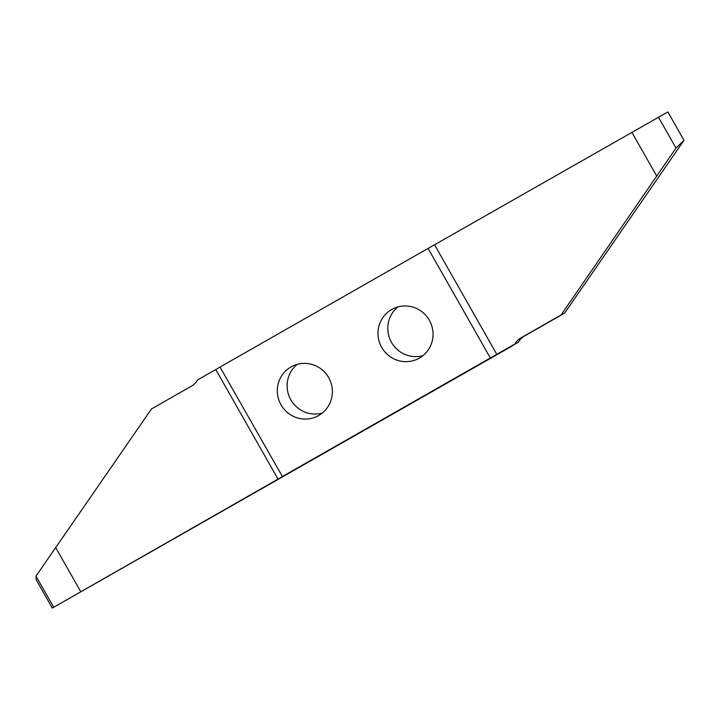 <?xml version="1.0" encoding="UTF-8"?>
<svg xmlns="http://www.w3.org/2000/svg" width="720" height="720" viewBox="0 0 720 720"><rect width="100%" height="100%" fill="white"/><g stroke="black" fill="none" stroke-linecap="round" stroke-linejoin="round"><path stroke-width="1.08" d="M328.671 377.631A27.963 27.423 62.9 0 1 317.592 416.106A27.963 27.423 62.9 0 1 281.025 404.811A27.963 27.423 62.9 0 1 292.095 366.336A27.963 27.423 62.9 0 1 328.671 377.631M322.236 413.082A27.963 27.423 62.9 0 1 290.835 399.78A27.963 27.423 62.9 0 1 297.261 364.329M429.336 320.22A27.963 27.423 62.9 0 1 418.257 358.695A27.963 27.423 62.9 0 1 381.69 347.391A27.963 27.423 62.9 0 1 392.769 308.925A27.963 27.423 62.9 0 1 429.336 320.22M422.91 355.671A27.963 27.423 62.9 0 1 391.5 342.369A27.963 27.423 62.9 0 1 397.935 306.918M278.01 479.115L52.29 608.076L36.171 579.69L36 576.108L151.479 408.942L191.727 385.983A15.75 15.453 -117.1 0 0 197.631 379.899L215.775 369.558L278.01 479.115L282.402 476.568L220.032 367.056L215.775 369.558M220.032 367.056L428.085 248.4L490.32 357.966L496.791 354.339L434.556 244.773L428.094 248.4L490.338 357.966L282.276 476.622M434.556 244.773L667.881 111.924L684 140.31L675.999 148.077L561.087 314.955L564.606 313.155L684 140.31M512.136 345.798L518.445 342.198A15.75 15.453 62.9 0 1 524.349 336.114L564.606 313.155M561.087 314.955L520.839 337.914A15.75 15.453 -117.1 0 0 514.935 343.998L518.445 342.198M514.935 343.998L496.791 354.339M52.29 608.076L512.199 345.987M80.73 591.633L55.773 547.704M53.604 607.086L36 576.108M631.836 132.264L656.793 176.193M658.395 117.099L675.999 148.077M520.839 337.914L524.349 336.114"/></g></svg>
